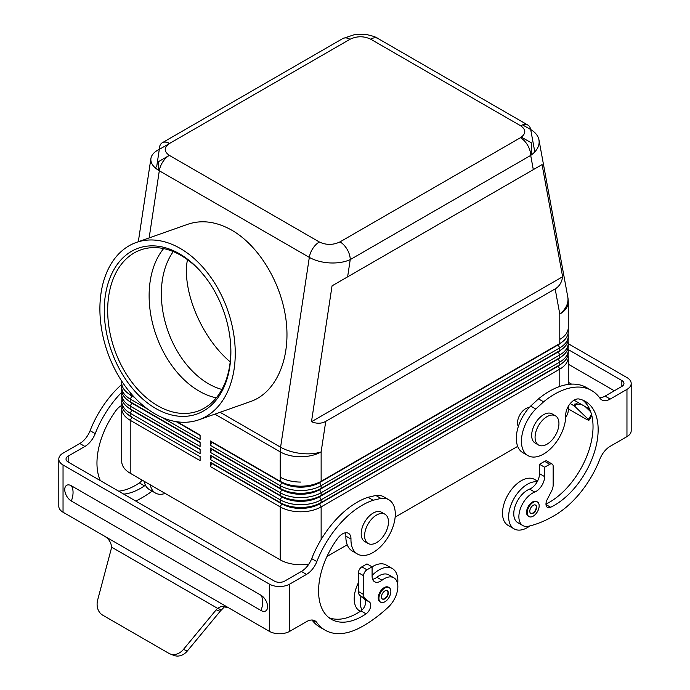 <?xml version="1.0" encoding="UTF-8"?>
<svg xmlns="http://www.w3.org/2000/svg" width="690" height="690" viewBox="0 0 690 690"><rect width="100%" height="100%" fill="white"/><g stroke="black" fill="none" stroke-linecap="round" stroke-linejoin="round"><path stroke-width="1.03" d="M173.276 251.591A80.713 54.639 -109.4 0 0 208.561 383.795A80.713 54.639 -109.4 0 0 221.93 389.453M163.633 248.59A85.534 57.9 -109.4 0 0 199.151 391.127A85.534 57.9 -109.4 0 0 216.306 397.845M207.992 280.735A85.534 57.9 -109.4 0 0 180.789 255.309A85.534 57.9 -109.4 0 0 140.786 249.875A85.534 57.9 -109.4 0 0 108.33 322.247A85.534 57.9 -109.4 0 0 157.708 405.755A85.534 57.9 -109.4 0 0 197.711 411.188A85.534 57.9 -109.4 0 0 230.667 344.983M155.707 408.463A87.949 59.53 70.6 0 1 105.389 295.216A87.949 59.53 70.6 0 1 179.443 253.782A87.949 59.53 70.6 0 1 207.707 280.33A87.949 59.53 70.6 0 1 230.702 345.483A87.949 59.53 70.6 0 1 155.707 408.463M230.21 361.862C201.489 337.824 181.539 290.145 187.456 259.664M180.263 248.443A94.021 63.644 70.6 0 1 234.54 340.23A94.021 63.644 70.6 0 1 198.867 419.787A94.021 63.644 70.6 0 1 154.888 413.802A94.021 63.644 70.6 0 1 100.611 322.014A94.021 63.644 70.6 0 1 136.292 242.457A94.021 63.644 70.6 0 1 180.263 248.443M136.292 242.457L187.93 224.233C201.842 219.575 216.479 221.568 231.866 230.227C259.535 246.166 282.124 284.263 286.264 321.98C290.464 359.697 275.733 392.705 250.789 401.459L198.867 419.787M162.305 142.744A14.464 8.349 -120 0 0 159.304 149.368C154.353 151.757 151.559 154.776 150.92 158.433L150.834 159.614C150.955 163.772 153.784 167.489 159.304 170.775A14.464 8.349 -60 0 1 162.831 161.848A14.464 8.349 -60 0 1 169.352 155.379C163.78 151.438 163.841 147.47 169.533 143.468A14.464 8.349 -120 0 0 162.305 142.744L342.766 38.562A14.464 8.349 60 0 1 349.994 39.278C356.928 35.983 363.811 35.949 370.642 39.166L520.648 125.778C526.22 129.72 526.159 133.696 520.467 137.698A14.464 8.349 60 0 1 527.695 145.331A14.464 8.349 60 0 1 530.696 155.414C536.216 151.507 539.037 147.048 539.166 142.028L538.985 139.958C538.148 135.801 535.388 132.333 530.696 129.565A14.464 8.349 120 0 0 527.885 125.062A14.464 8.349 120 0 0 527.169 124.726A14.464 8.349 120 0 0 520.648 125.778C526.22 129.72 526.159 133.696 520.467 137.698L340.006 241.888C333.072 245.174 326.189 245.209 319.358 241.992A14.464 8.349 120 0 0 312.846 248.46A14.464 8.349 120 0 0 309.318 257.379C315.02 260.579 321.833 262.424 329.777 262.924C337.712 263.287 344.526 262.174 350.235 259.604A14.464 8.349 -120 0 0 347.234 249.521A14.464 8.349 -120 0 0 340.006 241.888M169.481 143.494L159.304 149.368L156.69 166.626L155.06 167.722M325.749 421.366C321.549 423.72 316.788 423.841 311.483 421.728L332.045 285.85L542.064 164.591L562.626 276.733C561.798 282.391 559.314 286.445 555.174 288.912L325.749 421.366L321.135 451.864A28.928 13.265 -171.4 0 1 300.935 453.459A28.928 13.265 -171.4 0 1 280.589 447.206L220.101 412.292M200.1 442.532L131.911 403.167A26.522 15.309 180 0 1 128.323 400.588M131.885 402.753A26.522 15.309 0 0 0 131.911 402.77L130.212 401.787A28.928 16.707 180 0 1 121.733 389.979L121.733 387.219A28.928 16.707 0 0 0 130.212 399.036L147.824 409.204M121.975 392.144A28.928 16.707 0 0 0 121.733 394.309A28.928 16.707 0 0 0 130.212 406.117L200.1 446.473L200.1 442.143L130.212 401.787L130.212 399.036L131.911 396.077A26.522 15.309 180 0 1 128.323 393.507M121.975 385.055A28.928 16.707 0 0 0 121.733 387.219M131.885 409.843A26.522 15.309 0 0 0 131.911 409.86L200.1 449.225L130.212 408.877L130.212 406.117L131.911 402.77L200.1 442.143M565.722 417.096A28.928 16.707 0 0 0 568.267 410.257L568.267 406.401M568.267 384.416L568.267 357.299A28.928 16.707 0 0 0 568.025 355.134M558.115 351.581A26.522 15.309 180 0 1 558.089 351.598L559.788 350.615A28.928 16.707 180 0 1 559.788 350.615A28.928 16.707 180 0 0 568.267 338.799L568.267 336.047A28.928 16.707 0 0 0 568.025 333.882M558.115 344.491A26.522 15.309 180 0 1 558.089 344.508L559.788 343.525A28.928 16.707 180 0 0 568.267 331.718L568.267 327.578A28.928 16.707 180 0 1 559.788 339.394A28.928 16.707 0 0 0 568.267 327.578L568.267 302.263A28.928 28.928 0 0 0 567.792 297.045A28.928 19.544 169.6 0 1 568.008 299.27A28.928 19.544 169.6 0 1 559.788 314.071A28.928 16.707 0 0 0 568.267 302.263M210.329 445.291L212.037 442.342L281.925 482.69A26.522 15.309 0 0 0 300.676 487.175A26.522 15.309 0 0 0 319.427 482.69L558.089 344.905L321.135 481.31A28.928 16.707 180 0 1 300.676 486.2A28.928 16.707 180 0 1 280.218 481.31L210.329 440.962L210.329 445.291L280.218 485.639A28.928 16.707 0 0 0 300.676 490.538A28.928 16.707 0 0 0 321.135 485.639L559.788 347.855L559.788 350.615L321.135 488.399A28.928 16.707 180 0 1 300.676 493.29A28.928 16.707 180 0 1 280.218 488.399L210.329 448.043L210.329 452.373L280.218 492.729A28.928 16.707 0 0 0 300.676 497.619A28.928 16.707 0 0 0 321.135 492.729L559.788 354.945A28.928 16.707 0 0 0 568.267 343.128L568.267 345.888A28.928 16.707 180 0 1 559.788 357.696L321.135 495.48A28.928 16.707 180 0 1 300.676 500.379A28.928 16.707 180 0 1 280.218 495.48L210.329 455.133L210.329 459.462L280.218 499.819A28.928 16.707 0 0 0 300.676 504.709A28.928 16.707 0 0 0 321.135 499.819L559.788 362.026L559.788 364.786A28.928 16.707 180 0 0 568.267 352.97L568.267 350.218A28.928 16.707 0 0 0 568.025 348.053M568.267 343.128A28.928 16.707 0 0 0 568.025 340.964M210.329 452.373L212.037 449.423L281.925 489.779A26.522 15.309 0 0 0 300.676 494.264A26.522 15.309 0 0 0 319.427 489.779L558.089 351.986A26.522 15.309 0 0 0 561.677 349.416M558.115 358.662A26.522 15.309 180 0 1 558.089 358.679L559.788 357.696L559.788 354.945L558.089 351.598L319.427 489.382A26.522 15.309 180 0 1 300.676 493.868A26.522 15.309 180 0 1 281.925 489.382L210.329 448.043M210.329 459.462L212.037 456.513L281.925 496.86A26.522 15.309 0 0 0 300.676 501.345A26.522 15.309 0 0 0 319.427 496.86L558.089 359.076A26.522 15.309 0 0 0 561.677 356.497M559.788 357.696L319.427 496.472A26.522 15.309 180 0 1 300.676 500.957A26.522 15.309 180 0 1 281.925 496.472L210.329 455.133M558.089 358.679L559.788 362.026A28.928 16.707 0 0 0 568.267 350.218M131.885 395.672A26.522 15.309 0 0 0 131.911 395.689L130.212 394.706A28.928 16.707 180 0 1 121.733 382.89L121.733 381.13M131.911 395.689L134.861 397.776M130.212 408.877L131.911 409.86L130.212 408.877A28.928 16.707 180 0 1 121.733 397.069L121.733 394.309M200.1 449.621L131.911 410.257A26.522 15.309 180 0 1 128.323 407.678M121.975 399.234A28.928 16.707 0 0 0 121.733 401.399A28.928 16.707 0 0 0 130.212 413.207L200.1 453.554L200.1 449.225M131.885 416.933A26.522 15.309 0 0 0 131.911 416.95L130.212 415.958A28.928 16.707 180 0 1 121.733 404.15L121.733 401.399M131.911 416.95L130.212 415.958L131.911 417.338A26.522 15.309 180 0 1 128.323 414.768M200.1 456.711L131.911 417.338L130.212 420.296L200.1 460.644L200.1 456.314M121.733 408.48A28.928 16.707 0 0 0 130.212 420.296L130.212 473.245A28.928 16.707 0 0 1 121.733 461.429L121.733 408.48A28.928 16.707 0 0 1 121.975 406.315M177.106 421.78L200.1 435.054L177.106 421.78M200.1 435.45L176.183 421.642M162.107 417.45L200.1 439.383L200.1 435.054M210.329 466.552L212.037 463.206L210.329 462.222L210.329 466.552L280.218 506.9A28.928 16.707 0 0 0 300.676 511.79A28.928 16.707 0 0 0 321.135 506.9L559.788 369.115A28.928 16.707 0 0 0 568.267 357.299M212.037 463.594L281.925 503.95A26.522 15.309 0 0 0 300.676 508.435A26.522 15.309 0 0 0 319.427 503.95L558.089 366.157A26.522 15.309 0 0 0 561.677 363.587M558.115 365.752A26.522 15.309 180 0 1 558.089 365.769L321.135 502.57A28.928 16.707 180 0 1 300.676 507.461A28.928 16.707 180 0 1 280.218 502.57L281.925 503.553L280.218 506.9L280.218 559.849A28.928 16.707 0 0 0 300.676 564.748A28.928 16.707 0 0 0 308.896 564.058M559.788 386.452L559.788 369.115L558.089 365.769L319.427 503.553A26.522 15.309 180 0 1 300.676 508.038A26.522 15.309 180 0 1 281.925 503.553L212.037 463.206M319.427 503.553L321.135 502.57L319.427 503.553L321.135 506.9L321.135 539.502M319.427 489.382L321.135 488.399L319.427 489.382L321.135 492.729L321.135 495.48L319.427 496.472L321.135 499.819L321.135 502.57M568.267 336.047A28.928 16.707 0 0 1 559.788 347.855L558.089 344.905A26.522 15.309 0 0 0 561.677 342.326M517.69 446.37L395.137 517.129M347.225 544.789L326.974 556.476M518.328 426.498A11.575 6.684 -60 0 1 518.914 416.76A11.575 6.684 -60 0 1 529.264 407.566M280.218 559.849L130.212 473.245M321.135 488.399L321.135 485.639L319.427 482.293A26.522 15.309 180 0 1 300.676 486.778A26.522 15.309 180 0 1 281.925 482.293L280.218 485.639L280.218 488.399L281.925 489.382L280.218 492.729L280.218 495.48L281.925 496.472L280.218 499.819L280.218 502.57L210.329 462.222M212.037 442.342L210.329 440.962M300.676 482.068A28.928 16.707 180 0 1 280.218 477.178A28.928 16.707 0 0 0 300.676 482.068M212.037 441.945L281.925 482.293L280.218 481.31L280.218 451.864A28.928 16.707 0 0 0 321.135 451.864L321.135 481.31L559.788 343.525L559.788 314.071L555.174 288.912M169.292 155.414L158.338 161.736L158.338 170.189M521.39 137.112L531.662 143.037L531.662 154.715M562.626 276.733L311.483 421.728M542.064 164.591L332.045 285.85M382.001 580.23A12.058 6.96 120 0 1 374.592 581.756A12.058 6.96 120 0 1 372.091 576.236L372.091 566.844L366.977 569.802A4.821 2.786 120 0 0 363.57 575.702L363.57 594.495A9.643 5.572 120 0 0 365.165 598.635L369.555 602.137A7.236 4.175 120 0 1 370.358 607.718A7.236 4.175 120 0 1 366.088 613.815A61.721 35.63 120 0 1 331.355 619.301A61.721 35.63 120 0 1 337.652 538.39A12.058 6.96 120 0 1 348.476 533.31A12.058 6.96 120 0 1 350.969 539.062A31.343 18.095 120 0 0 357.454 554.027A31.343 18.095 120 0 0 388.798 535.932A31.343 18.095 120 0 0 388.798 499.741A31.343 18.095 120 0 0 380.94 498.422L373.126 500.25L368.012 497.3A74.253 42.866 120 0 0 311.716 558.633A16.879 9.746 -60 0 1 301.401 571.441L284.651 581.109A7.236 4.175 180 0 1 274.422 581.109L68.155 462.024A7.236 4.175 180 0 1 66.033 459.074A7.236 4.175 180 0 1 68.155 456.116L84.904 446.447L79.79 443.498L63.04 453.166A14.464 8.349 180 0 0 58.805 459.074A14.464 8.349 180 0 0 63.04 464.974L63.04 512.221L269.307 631.307A14.464 8.349 0 0 0 289.765 631.307L306.515 621.638A16.879 9.746 -60 0 1 314.951 620.802A16.879 9.746 -60 0 1 316.831 622.535A74.253 42.866 120 0 0 325.094 630.16A74.253 42.866 120 0 0 360.318 627.538A120.543 69.595 -60 0 0 388.168 607.278A19.285 11.135 120 0 0 393.852 577.797A19.285 11.135 120 0 0 382.001 580.23L376.887 577.28A12.058 6.96 120 0 1 372.6 579.298M135.775 501.069A74.253 42.866 120 0 0 138.707 499.595A120.543 69.595 -60 0 0 152.171 491.151M165.151 493.419A26.522 15.309 -60 0 1 155.474 493.057L149.342 489.52A26.522 15.309 -60 0 1 145.409 485.13A26.522 15.309 -60 0 1 144.193 481.318M123.751 494.126A61.721 35.63 120 0 0 144.477 485.872A7.236 4.175 120 0 0 145.409 485.13M121.828 405.461A12.058 6.96 120 0 0 116.041 410.438A61.721 35.63 120 0 0 100.352 480.62M121.949 392.015A74.253 42.866 120 0 0 95.22 433.639A16.879 9.746 -60 0 1 84.904 446.447M58.805 459.074L58.805 506.313A14.464 8.349 0 0 0 63.04 512.221M312.027 620.017A74.253 42.866 120 0 0 319.979 627.21L325.094 630.16M368.012 497.3L375.826 495.472A31.343 18.095 120 0 1 383.683 496.783L388.798 499.741M350.969 539.062L345.863 536.113A31.343 18.095 120 0 0 352.34 551.068L357.454 554.027M345.863 536.113A12.058 6.96 120 0 0 345.354 532.818M328.906 617.645A61.721 35.63 120 0 0 360.974 610.866A7.236 4.175 120 0 0 361.905 610.124A7.236 4.175 120 0 0 364.441 599.187L360.974 596.419A26.522 15.309 120 0 0 361.905 610.124M373.126 500.25A74.253 42.866 120 0 0 316.831 561.591A16.879 9.746 -60 0 1 306.515 574.399L289.765 584.068A14.464 8.349 180 0 1 269.307 584.068L63.04 464.974M368.098 543.461L364.691 541.495A16.879 9.746 -60 0 1 363.233 540.296A16.879 9.746 -60 0 1 365.536 520.631A16.879 9.746 -60 0 1 381.561 512.265L384.977 514.231A16.879 9.746 -60 0 1 386.426 515.43A16.879 9.746 -60 0 1 384.123 535.104A16.879 9.746 -60 0 1 368.098 543.461A16.879 9.746 -60 0 1 366.64 542.262A16.879 9.746 -60 0 1 368.943 522.597A16.879 9.746 -60 0 1 384.977 514.231M389.108 587.587L388.427 587.19A8.435 4.873 120 0 0 384.209 587.604A8.435 4.873 120 0 0 378.698 595.039A8.435 4.873 120 0 0 379.992 601.801L380.673 602.198A8.435 4.873 120 0 0 384.891 601.784A8.435 4.873 120 0 0 390.402 594.34A8.435 4.873 120 0 0 389.108 587.587A8.435 4.873 120 0 0 384.891 588.001A8.435 4.873 120 0 0 379.379 595.436A8.435 4.873 120 0 0 380.673 602.198M372.091 566.844L366.977 563.894L361.862 566.844A4.821 2.786 120 0 0 358.455 572.752L358.455 591.537A9.643 5.572 120 0 0 360.051 595.677L360.974 596.419M393.852 577.797L388.737 574.839A19.285 11.135 120 0 0 376.887 577.28M397.638 584.025A26.522 15.309 120 0 0 392.351 568.577A26.522 15.309 120 0 0 379.095 569.888A26.522 15.309 120 0 0 372.091 575.503M392.351 568.577L386.219 565.032A26.522 15.309 120 0 0 372.954 566.352A26.522 15.309 120 0 0 372.091 566.87M358.455 582.645A26.522 15.309 120 0 0 359.697 610.969L360.301 611.314M261.001 595.263A9.341 5.391 60 0 1 267.599 606.7A9.341 5.391 60 0 1 261.001 610.512L71.346 501.018A9.341 5.391 60 0 1 64.739 489.581A9.341 5.391 60 0 1 71.346 485.769L261.001 595.263A19.285 11.135 -60 0 1 262.709 601.904A19.285 11.135 -60 0 1 261.001 610.512M121.837 384.304A74.253 42.866 120 0 0 90.105 430.689A16.879 9.746 -60 0 1 79.79 443.498M118.637 491.168A61.721 35.63 120 0 0 139.363 482.914A7.236 4.175 120 0 0 142.08 480.093M155.474 493.057A26.522 15.309 -60 0 1 150.325 484.863M216.203 609.813L220.119 611.349L187.352 650.963L183.437 649.428L216.203 609.813A14.464 11.765 111.4 0 1 217.583 608.347L221.542 606.286L228.571 607.786M183.437 649.428A14.464 11.765 111.4 0 1 169.982 653.87A14.464 11.765 111.4 0 1 168.679 653.24L102.681 615.144A14.464 11.765 111.4 0 1 97.678 599.92L111.168 549.171A14.464 11.765 -68.6 0 0 111.573 547.144C111.107 542.168 108.502 538.364 103.776 535.742M111.573 547.144L217.583 608.347L221.499 609.882L224.966 606.303M220.119 611.349A14.464 11.765 111.4 0 1 221.499 609.882M187.352 650.963A14.464 11.765 111.4 0 1 173.897 655.405L169.982 653.87M384.891 598.825A4.821 2.786 120 0 0 388.039 594.582A4.821 2.786 120 0 0 387.297 590.718A4.821 2.786 120 0 0 384.891 590.951A4.821 2.786 120 0 0 381.743 595.203A4.821 2.786 120 0 0 382.476 599.067A4.821 2.786 120 0 0 384.891 598.825M382.312 598.955A4.821 2.786 120 0 0 384.546 598.627A4.821 2.786 120 0 0 387.651 594.539A4.821 2.786 120 0 0 387.125 590.623M568.267 343.689L626.96 377.577A14.464 8.349 180 0 1 631.195 383.485A14.464 8.349 180 0 1 626.96 389.384L610.21 399.053A16.879 9.746 120 0 1 601.775 399.889A16.879 9.746 120 0 1 599.895 398.156A74.253 42.866 -60 0 0 591.632 390.531L586.517 387.582A74.253 42.866 -60 0 0 538.485 398.88L530.67 406.074L535.785 409.023L543.599 401.83A74.253 42.866 -60 0 1 591.632 390.531M568.241 349.58L621.845 380.526A7.236 4.175 180 0 1 623.967 383.485A7.236 4.175 180 0 1 621.845 386.435L605.096 396.103L610.21 399.053M522.873 525.573L517.759 522.623A19.285 11.135 -60 0 1 515.266 505.736A19.285 11.135 -60 0 1 529.61 489.107A12.058 6.96 -60 0 0 537.182 481.801A12.058 6.96 -60 0 0 539.52 473.676L539.52 464.284L544.634 461.325L549.749 464.284L544.634 467.234L544.634 476.626A12.058 6.96 -60 0 1 534.724 492.056A19.285 11.135 -60 0 0 520.381 508.685A19.285 11.135 -60 0 0 522.873 525.573A19.285 11.135 -60 0 0 528.557 526.229A120.543 69.595 120 0 0 556.407 514.326A74.253 42.866 -60 0 0 599.895 459.109A16.879 9.746 120 0 1 610.21 446.301L626.96 436.632A14.464 8.349 -0 0 0 631.195 430.724L631.195 383.485M589.648 409.179L574.071 400.191M545.997 504.588L550.637 507.262A61.721 35.63 -60 0 0 594.047 453.347A61.721 35.63 -60 0 0 585.361 401.39A61.721 35.63 -60 0 0 579.074 399.01A12.058 6.96 -60 0 0 570.199 403.615A12.058 6.96 -60 0 0 565.748 415.061A31.343 18.095 -60 0 1 552.319 446.948A31.343 18.095 -60 0 1 527.928 455.607A31.343 18.095 -60 0 1 535.785 409.023M550.637 507.262A7.236 4.175 -60 0 1 547.472 507.383A7.236 4.175 -60 0 1 547.17 499.586L551.56 491.021A9.643 5.572 -60 0 0 553.156 485.036L553.156 466.25A4.821 2.786 -60 0 0 552.155 464.042L547.041 461.093A4.821 2.786 -60 0 0 544.634 461.325M549.749 464.284A4.821 2.786 -60 0 1 552.155 464.042M537.415 501.958L536.734 501.561A8.435 4.873 120 0 0 532.516 501.984A8.435 4.873 120 0 0 527.005 509.418A8.435 4.873 120 0 0 528.298 516.18L528.98 516.568A8.435 4.873 120 0 0 533.198 516.155A8.435 4.873 120 0 0 538.709 508.72A8.435 4.873 120 0 0 537.415 501.958A8.435 4.873 120 0 0 533.198 502.372A8.435 4.873 120 0 0 527.686 509.815A8.435 4.873 120 0 0 528.98 516.568M538.571 445.041L535.155 443.075A16.879 9.746 -60 0 1 533.706 426.472A16.879 9.746 -60 0 1 552.034 413.845L555.441 415.811A16.879 9.746 -60 0 1 556.899 432.423A16.879 9.746 -60 0 1 538.571 445.041A16.879 9.746 -60 0 1 537.113 428.438A16.879 9.746 -60 0 1 555.441 415.811M582.705 400.096A61.721 35.63 -60 0 1 588.234 452.433A61.721 35.63 -60 0 1 545.98 504.097M527.928 455.607L522.813 452.649A31.343 18.095 -60 0 1 530.67 406.074M599.584 397.725A16.879 9.746 120 0 0 605.096 396.103M614.281 390.799A11.049 6.383 -120 0 0 613.539 390.333L568.267 364.191M568.267 382.234L571.544 384.132M568.267 408.868L583.395 417.605A14.464 1.026 -147.1 0 0 588.967 420.21A14.464 1.026 -147.1 0 0 588.406 419.416L574.917 406.505A14.464 1.026 32.9 0 1 574.511 406.074L574.701 404.107L581.109 404.254M570.216 403.598L574.511 406.074L576.297 403.296M585.387 406.721L590.709 411.818M537.182 481.801A26.522 15.309 120 0 0 527.402 484.268A26.522 15.309 120 0 0 510.082 507.633A26.522 15.309 120 0 0 514.145 528.885A26.522 15.309 120 0 0 527.402 527.574A26.522 15.309 120 0 0 529.955 525.892M539.52 464.284L544.634 467.234M537.527 481.146L534.526 479.412A26.522 15.309 120 0 0 521.269 480.723A26.522 15.309 120 0 0 503.942 504.088A26.522 15.309 120 0 0 508.004 525.34L514.145 528.885M533.198 505.33A4.821 2.786 120 0 0 530.049 509.574A4.821 2.786 120 0 0 530.791 513.438A4.821 2.786 120 0 0 533.198 513.205A4.821 2.786 120 0 0 536.346 508.953A4.821 2.786 120 0 0 535.613 505.089A4.821 2.786 120 0 0 533.198 505.33M530.627 513.334A4.821 2.786 120 0 0 532.861 513.006A4.821 2.786 120 0 0 535.957 508.909A4.821 2.786 120 0 0 535.431 505.002M149.143 237.921L159.304 170.775L309.318 257.379L280.589 447.206A28.928 16.707 -60 0 0 280.312 449.578A28.928 16.707 -60 0 0 280.218 451.864L214.875 414.138M159.304 170.775A14.464 8.349 -60 0 1 162.831 161.848A14.464 8.349 -60 0 1 169.352 155.379C163.78 151.438 163.841 147.47 169.533 143.468L349.994 39.278M319.358 241.992L169.352 155.379M370.642 39.166A14.464 8.349 -60 0 1 377.154 38.114A14.464 8.349 -60 0 1 377.853 38.442A14.464 8.349 -60 0 1 377.87 38.45L527.885 125.062A14.464 8.349 120 0 0 527.169 124.726A14.464 8.349 120 0 0 520.648 125.778M534.802 151.921L530.696 129.565A14.464 8.349 120 0 0 527.885 125.062M530.696 129.565L522.572 124.881M347.622 276.854L350.235 259.604L530.696 155.414L533.31 169.654M130.212 394.706L130.212 392.576M130.212 415.958L130.212 413.207L131.911 409.86M558.089 344.508L559.788 343.525M280.218 495.48L281.925 496.472M68.155 456.116L68.155 462.024M316.831 622.535L312.51 620.043M306.515 574.399L301.401 571.441M316.831 561.591L311.716 558.633M289.765 584.068L289.765 631.307M366.977 569.802L361.862 566.844M366.088 613.815L360.974 610.866M369.555 602.137L364.441 599.187M380.94 498.422L375.826 495.472M363.57 594.495L358.455 591.537M365.165 598.635L360.051 595.677M363.57 575.702L358.455 572.752M269.307 584.068L269.307 631.307M71.346 501.018A19.285 11.135 120 0 0 73.054 492.41A19.285 11.135 120 0 0 71.346 485.769M95.22 433.639L90.105 430.689M144.477 485.872L139.363 482.914M626.96 389.384L626.96 436.632M621.845 380.526L621.845 386.435M588.406 419.416L591.554 414.543M574.917 406.505L577.073 403.184M613.203 391.42A26.522 15.309 -60 0 1 613.539 390.333M539.52 473.676L544.634 476.626M529.61 489.107L534.724 492.056M538.485 398.88L543.599 401.83M342.766 38.562L354.884 34.5L366.597 34.578C372.626 35.897 376.378 37.182 377.853 38.442M150.92 158.433L138.311 241.75M538.985 139.958L567.792 297.045M131.911 402.77L130.212 401.787M558.089 351.598L559.788 350.606M591.856 415.742L588.967 420.21"/></g></svg>
